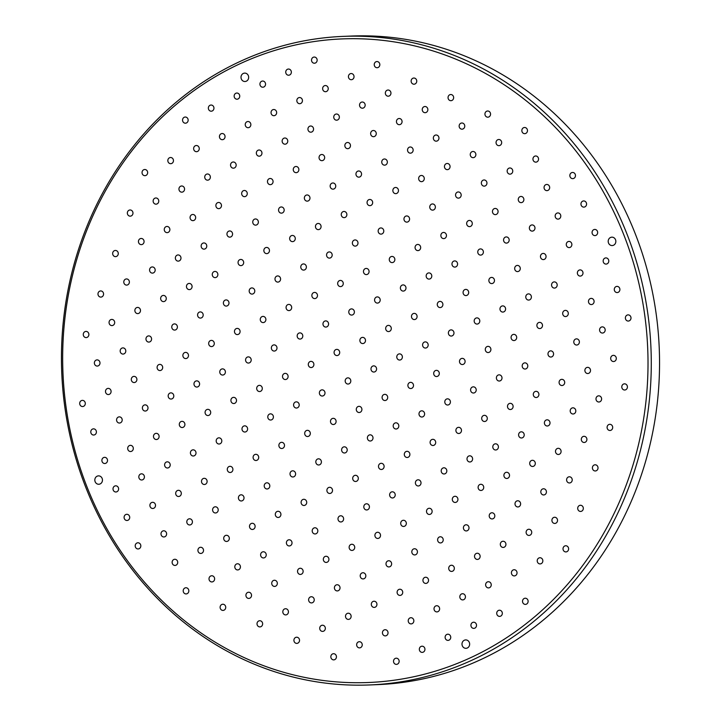 <?xml version="1.0" encoding="UTF-8"?>
<svg xmlns="http://www.w3.org/2000/svg" width="721" height="721" viewBox="0 0 721 721"><rect width="100%" height="100%" fill="white"/><g stroke="black" fill="none" stroke-linecap="round" stroke-linejoin="round"><path stroke-width="1.08" d="M629.298 320.818A3.091 2.812 -92.4 0 0 628.054 314.879A3.091 2.812 -92.4 0 0 625.449 318.637A3.091 2.812 -92.4 0 0 629.298 320.818M618.194 292.329A3.091 2.812 -92.4 0 0 616.951 286.39A3.091 2.812 -92.4 0 0 614.346 290.148A3.091 2.812 -92.4 0 0 618.194 292.329M607.082 263.85A3.091 2.812 -92.4 0 0 605.847 257.911A3.091 2.812 -92.4 0 0 603.234 261.669A3.091 2.812 -92.4 0 0 607.082 263.85M625.711 389.773A3.091 2.812 -92.4 0 0 624.467 383.833A3.091 2.812 -92.4 0 0 621.862 387.592A3.091 2.812 -92.4 0 0 625.711 389.773M614.598 361.293A3.091 2.812 -92.4 0 0 613.364 355.354A3.091 2.812 -92.4 0 0 610.75 359.112A3.091 2.812 -92.4 0 0 614.598 361.293M603.495 332.805A3.091 2.812 -92.4 0 0 602.26 326.874A3.091 2.812 -92.4 0 0 599.647 330.633A3.091 2.812 -92.4 0 0 603.495 332.805M592.392 304.325A3.091 2.812 -92.4 0 0 591.157 298.386A3.091 2.812 -92.4 0 0 588.543 302.144A3.091 2.812 -92.4 0 0 592.392 304.325M581.288 275.846A3.091 2.812 -92.4 0 0 580.054 269.906A3.091 2.812 -92.4 0 0 577.44 273.665A3.091 2.812 -92.4 0 0 581.288 275.846M611.011 430.248A3.091 2.812 -92.4 0 0 609.777 424.318A3.091 2.812 -92.4 0 0 607.163 428.076A3.091 2.812 -92.4 0 0 611.011 430.248M599.908 401.768A3.091 2.812 -92.4 0 0 598.673 395.829A3.091 2.812 -92.4 0 0 596.06 399.587A3.091 2.812 -92.4 0 0 599.908 401.768M588.805 373.289A3.091 2.812 -92.4 0 0 587.57 367.35A3.091 2.812 -92.4 0 0 584.956 371.108A3.091 2.812 -92.4 0 0 588.805 373.289M577.701 344.8A3.091 2.812 -92.4 0 0 576.458 338.87A3.091 2.812 -92.4 0 0 573.853 342.628A3.091 2.812 -92.4 0 0 577.701 344.8M566.598 316.321A3.091 2.812 -92.4 0 0 565.354 310.381A3.091 2.812 -92.4 0 0 562.75 314.14A3.091 2.812 -92.4 0 0 566.598 316.321M555.485 287.841A3.091 2.812 -92.4 0 0 554.251 281.902A3.091 2.812 -92.4 0 0 551.637 285.66A3.091 2.812 -92.4 0 0 555.485 287.841M596.321 470.732A3.091 2.812 -92.4 0 0 595.086 464.793A3.091 2.812 -92.4 0 0 592.473 468.551A3.091 2.812 -92.4 0 0 596.321 470.732M585.218 442.243A3.091 2.812 -92.4 0 0 583.974 436.313A3.091 2.812 -92.4 0 0 581.369 440.062A3.091 2.812 -92.4 0 0 585.218 442.243M574.105 413.764A3.091 2.812 -92.4 0 0 572.871 407.825A3.091 2.812 -92.4 0 0 570.266 411.583A3.091 2.812 -92.4 0 0 574.105 413.764M563.002 385.284A3.091 2.812 -92.4 0 0 561.767 379.345A3.091 2.812 -92.4 0 0 559.154 383.103A3.091 2.812 -92.4 0 0 563.002 385.284M551.898 356.796A3.091 2.812 -92.4 0 0 550.664 350.866A3.091 2.812 -92.4 0 0 548.05 354.615A3.091 2.812 -92.4 0 0 551.898 356.796M540.795 328.316A3.091 2.812 -92.4 0 0 539.56 322.377A3.091 2.812 -92.4 0 0 536.947 326.135A3.091 2.812 -92.4 0 0 540.795 328.316M529.692 299.837A3.091 2.812 -92.4 0 0 528.457 293.898A3.091 2.812 -92.4 0 0 525.843 297.656A3.091 2.812 -92.4 0 0 529.692 299.837M581.622 511.207A3.091 2.812 -92.4 0 0 580.387 505.268A3.091 2.812 -92.4 0 0 577.782 509.026A3.091 2.812 -92.4 0 0 581.622 511.207M570.518 482.728A3.091 2.812 -92.4 0 0 569.284 476.788A3.091 2.812 -92.4 0 0 566.67 480.547A3.091 2.812 -92.4 0 0 570.518 482.728M559.415 454.239A3.091 2.812 -92.4 0 0 558.18 448.309A3.091 2.812 -92.4 0 0 555.567 452.058A3.091 2.812 -92.4 0 0 559.415 454.239M548.311 425.76A3.091 2.812 -92.4 0 0 547.077 419.82A3.091 2.812 -92.4 0 0 544.463 423.578A3.091 2.812 -92.4 0 0 548.311 425.76M537.208 397.28A3.091 2.812 -92.4 0 0 535.973 391.341A3.091 2.812 -92.4 0 0 533.36 395.099A3.091 2.812 -92.4 0 0 537.208 397.28M526.105 368.791A3.091 2.812 -92.4 0 0 524.861 362.861A3.091 2.812 -92.4 0 0 522.256 366.61A3.091 2.812 -92.4 0 0 526.105 368.791M514.992 340.312A3.091 2.812 -92.4 0 0 513.758 334.373A3.091 2.812 -92.4 0 0 511.153 338.131A3.091 2.812 -92.4 0 0 514.992 340.312M503.889 311.832A3.091 2.812 -92.4 0 0 502.654 305.893A3.091 2.812 -92.4 0 0 500.041 309.651A3.091 2.812 -92.4 0 0 503.889 311.832M566.931 551.682A3.091 2.812 -92.4 0 0 565.697 545.752A3.091 2.812 -92.4 0 0 563.083 549.501A3.091 2.812 -92.4 0 0 566.931 551.682M555.828 523.203A3.091 2.812 -92.4 0 0 554.593 517.263A3.091 2.812 -92.4 0 0 551.98 521.022A3.091 2.812 -92.4 0 0 555.828 523.203M544.725 494.723A3.091 2.812 -92.4 0 0 543.49 488.784A3.091 2.812 -92.4 0 0 540.876 492.542A3.091 2.812 -92.4 0 0 544.725 494.723M533.621 466.235A3.091 2.812 -92.4 0 0 532.377 460.304A3.091 2.812 -92.4 0 0 529.773 464.054A3.091 2.812 -92.4 0 0 533.621 466.235M522.509 437.755A3.091 2.812 -92.4 0 0 521.274 431.816A3.091 2.812 -92.4 0 0 518.669 435.574A3.091 2.812 -92.4 0 0 522.509 437.755M511.405 409.276A3.091 2.812 -92.4 0 0 510.171 403.336A3.091 2.812 -92.4 0 0 507.557 407.095A3.091 2.812 -92.4 0 0 511.405 409.276M500.302 380.787A3.091 2.812 -92.4 0 0 499.067 374.848A3.091 2.812 -92.4 0 0 496.454 378.606A3.091 2.812 -92.4 0 0 500.302 380.787M489.198 352.308A3.091 2.812 -92.4 0 0 487.964 346.368A3.091 2.812 -92.4 0 0 485.35 350.127A3.091 2.812 -92.4 0 0 489.198 352.308M478.095 323.828A3.091 2.812 -92.4 0 0 476.86 317.889A3.091 2.812 -92.4 0 0 474.247 321.647A3.091 2.812 -92.4 0 0 478.095 323.828M541.138 563.678A3.091 2.812 -92.4 0 0 539.894 557.739A3.091 2.812 -92.4 0 0 537.289 561.497A3.091 2.812 -92.4 0 0 541.138 563.678M530.025 535.198A3.091 2.812 -92.4 0 0 528.79 529.259A3.091 2.812 -92.4 0 0 526.186 533.017A3.091 2.812 -92.4 0 0 530.025 535.198M518.922 506.719A3.091 2.812 -92.4 0 0 517.687 500.78A3.091 2.812 -92.4 0 0 515.073 504.538A3.091 2.812 -92.4 0 0 518.922 506.719M507.818 478.23A3.091 2.812 -92.4 0 0 506.584 472.291A3.091 2.812 -92.4 0 0 503.97 476.049A3.091 2.812 -92.4 0 0 507.818 478.23M496.715 449.751A3.091 2.812 -92.4 0 0 495.48 443.812A3.091 2.812 -92.4 0 0 492.867 447.57A3.091 2.812 -92.4 0 0 496.715 449.751M485.612 421.262A3.091 2.812 -92.4 0 0 484.377 415.332A3.091 2.812 -92.4 0 0 481.763 419.09A3.091 2.812 -92.4 0 0 485.612 421.262M474.508 392.783A3.091 2.812 -92.4 0 0 473.264 386.844A3.091 2.812 -92.4 0 0 470.66 390.602A3.091 2.812 -92.4 0 0 474.508 392.783M463.396 364.303A3.091 2.812 -92.4 0 0 462.161 358.364A3.091 2.812 -92.4 0 0 459.556 362.122A3.091 2.812 -92.4 0 0 463.396 364.303M452.292 335.815A3.091 2.812 -92.4 0 0 451.058 329.885A3.091 2.812 -92.4 0 0 448.444 333.643A3.091 2.812 -92.4 0 0 452.292 335.815M526.438 604.153A3.091 2.812 -92.4 0 0 525.203 598.223A3.091 2.812 -92.4 0 0 522.59 601.981A3.091 2.812 -92.4 0 0 526.438 604.153M515.335 575.673A3.091 2.812 -92.4 0 0 514.1 569.734A3.091 2.812 -92.4 0 0 511.486 573.492A3.091 2.812 -92.4 0 0 515.335 575.673M504.231 547.194A3.091 2.812 -92.4 0 0 502.997 541.255A3.091 2.812 -92.4 0 0 500.383 545.013A3.091 2.812 -92.4 0 0 504.231 547.194M493.128 518.705A3.091 2.812 -92.4 0 0 491.884 512.775A3.091 2.812 -92.4 0 0 489.28 516.533A3.091 2.812 -92.4 0 0 493.128 518.705M482.025 490.226A3.091 2.812 -92.4 0 0 480.781 484.287A3.091 2.812 -92.4 0 0 478.176 488.045A3.091 2.812 -92.4 0 0 482.025 490.226M470.912 461.746A3.091 2.812 -92.4 0 0 469.677 455.807A3.091 2.812 -92.4 0 0 467.073 459.565A3.091 2.812 -92.4 0 0 470.912 461.746M459.809 433.258A3.091 2.812 -92.4 0 0 458.574 427.328A3.091 2.812 -92.4 0 0 455.96 431.086A3.091 2.812 -92.4 0 0 459.809 433.258M448.705 404.778A3.091 2.812 -92.4 0 0 447.471 398.839A3.091 2.812 -92.4 0 0 444.857 402.597A3.091 2.812 -92.4 0 0 448.705 404.778M437.602 376.299A3.091 2.812 -92.4 0 0 436.367 370.36A3.091 2.812 -92.4 0 0 433.754 374.118A3.091 2.812 -92.4 0 0 437.602 376.299M426.499 347.81A3.091 2.812 -92.4 0 0 425.255 341.88A3.091 2.812 -92.4 0 0 422.65 345.638A3.091 2.812 -92.4 0 0 426.499 347.81M500.644 616.149A3.091 2.812 -92.4 0 0 499.401 610.218A3.091 2.812 -92.4 0 0 496.796 613.977A3.091 2.812 -92.4 0 0 500.644 616.149M489.541 587.669A3.091 2.812 -92.4 0 0 488.297 581.73A3.091 2.812 -92.4 0 0 485.693 585.488A3.091 2.812 -92.4 0 0 489.541 587.669M478.429 559.19A3.091 2.812 -92.4 0 0 477.194 553.25A3.091 2.812 -92.4 0 0 474.589 557.009A3.091 2.812 -92.4 0 0 478.429 559.19M467.325 530.701A3.091 2.812 -92.4 0 0 466.09 524.771A3.091 2.812 -92.4 0 0 463.477 528.529A3.091 2.812 -92.4 0 0 467.325 530.701M456.222 502.222A3.091 2.812 -92.4 0 0 454.987 496.282A3.091 2.812 -92.4 0 0 452.373 500.041A3.091 2.812 -92.4 0 0 456.222 502.222M445.118 473.742A3.091 2.812 -92.4 0 0 443.884 467.803A3.091 2.812 -92.4 0 0 441.27 471.561A3.091 2.812 -92.4 0 0 445.118 473.742M434.015 445.254A3.091 2.812 -92.4 0 0 432.771 439.323A3.091 2.812 -92.4 0 0 430.167 443.073A3.091 2.812 -92.4 0 0 434.015 445.254M422.912 416.774A3.091 2.812 -92.4 0 0 421.668 410.835A3.091 2.812 -92.4 0 0 419.063 414.593A3.091 2.812 -92.4 0 0 422.912 416.774M411.799 388.295A3.091 2.812 -92.4 0 0 410.564 382.355A3.091 2.812 -92.4 0 0 407.96 386.114A3.091 2.812 -92.4 0 0 411.799 388.295M400.696 359.806A3.091 2.812 -92.4 0 0 399.461 353.876A3.091 2.812 -92.4 0 0 396.847 357.625A3.091 2.812 -92.4 0 0 400.696 359.806M474.842 628.144A3.091 2.812 -92.4 0 0 473.607 622.214A3.091 2.812 -92.4 0 0 470.993 625.963A3.091 2.812 -92.4 0 0 474.842 628.144M463.738 599.665A3.091 2.812 -92.4 0 0 462.503 593.725A3.091 2.812 -92.4 0 0 459.89 597.484A3.091 2.812 -92.4 0 0 463.738 599.665M452.635 571.185A3.091 2.812 -92.4 0 0 451.4 565.246A3.091 2.812 -92.4 0 0 448.786 569.004A3.091 2.812 -92.4 0 0 452.635 571.185M441.531 542.697A3.091 2.812 -92.4 0 0 440.288 536.766A3.091 2.812 -92.4 0 0 437.683 540.516A3.091 2.812 -92.4 0 0 441.531 542.697M430.428 514.217A3.091 2.812 -92.4 0 0 429.184 508.278A3.091 2.812 -92.4 0 0 426.58 512.036A3.091 2.812 -92.4 0 0 430.428 514.217M419.316 485.738A3.091 2.812 -92.4 0 0 418.081 479.798A3.091 2.812 -92.4 0 0 415.467 483.557A3.091 2.812 -92.4 0 0 419.316 485.738M408.212 457.249A3.091 2.812 -92.4 0 0 406.977 451.319A3.091 2.812 -92.4 0 0 404.364 455.068A3.091 2.812 -92.4 0 0 408.212 457.249M397.109 428.77A3.091 2.812 -92.4 0 0 395.874 422.83A3.091 2.812 -92.4 0 0 393.26 426.589A3.091 2.812 -92.4 0 0 397.109 428.77M386.005 400.29A3.091 2.812 -92.4 0 0 384.771 394.351A3.091 2.812 -92.4 0 0 382.157 398.109A3.091 2.812 -92.4 0 0 386.005 400.29M374.902 371.802A3.091 2.812 -92.4 0 0 373.658 365.871A3.091 2.812 -92.4 0 0 371.054 369.621A3.091 2.812 -92.4 0 0 374.902 371.802M573.772 178.402A3.091 2.812 87.6 0 1 569.923 176.221A3.091 2.812 87.6 0 1 572.537 172.463A3.091 2.812 87.6 0 1 573.772 178.402M584.875 206.882A3.091 2.812 87.6 0 1 581.027 204.701A3.091 2.812 87.6 0 1 583.64 200.943A3.091 2.812 87.6 0 1 584.875 206.882M595.979 235.361A3.091 2.812 87.6 0 1 592.13 233.189A3.091 2.812 87.6 0 1 594.744 229.431A3.091 2.812 87.6 0 1 595.979 235.361M525.762 133.43A3.091 2.812 87.6 0 1 521.914 131.249A3.091 2.812 87.6 0 1 524.528 127.491A3.091 2.812 87.6 0 1 525.762 133.43M536.866 161.91A3.091 2.812 87.6 0 1 533.017 159.738A3.091 2.812 87.6 0 1 535.631 155.979A3.091 2.812 87.6 0 1 536.866 161.91M547.969 190.398A3.091 2.812 87.6 0 1 544.121 188.217A3.091 2.812 87.6 0 1 546.734 184.459A3.091 2.812 87.6 0 1 547.969 190.398M559.081 218.878A3.091 2.812 87.6 0 1 555.233 216.697A3.091 2.812 87.6 0 1 557.838 212.938A3.091 2.812 87.6 0 1 559.081 218.878M570.185 247.357A3.091 2.812 87.6 0 1 566.336 245.185A3.091 2.812 87.6 0 1 568.941 241.427A3.091 2.812 87.6 0 1 570.185 247.357M488.856 116.946A3.091 2.812 87.6 0 1 485.008 114.765A3.091 2.812 87.6 0 1 487.621 111.007A3.091 2.812 87.6 0 1 488.856 116.946M499.968 145.426A3.091 2.812 87.6 0 1 496.12 143.245A3.091 2.812 87.6 0 1 498.725 139.486A3.091 2.812 87.6 0 1 499.968 145.426M511.072 173.905A3.091 2.812 87.6 0 1 507.223 171.724A3.091 2.812 87.6 0 1 509.828 167.975A3.091 2.812 87.6 0 1 511.072 173.905M522.175 202.394A3.091 2.812 87.6 0 1 518.327 200.213A3.091 2.812 87.6 0 1 520.941 196.454A3.091 2.812 87.6 0 1 522.175 202.394M533.279 230.873A3.091 2.812 87.6 0 1 529.43 228.692A3.091 2.812 87.6 0 1 532.044 224.934A3.091 2.812 87.6 0 1 533.279 230.873M544.382 259.353A3.091 2.812 87.6 0 1 540.534 257.172A3.091 2.812 87.6 0 1 543.147 253.422A3.091 2.812 87.6 0 1 544.382 259.353M451.959 100.453A3.091 2.812 87.6 0 1 448.111 98.272A3.091 2.812 87.6 0 1 450.715 94.523A3.091 2.812 87.6 0 1 451.959 100.453M463.062 128.942A3.091 2.812 87.6 0 1 459.214 126.761A3.091 2.812 87.6 0 1 461.828 123.003A3.091 2.812 87.6 0 1 463.062 128.942M474.166 157.421A3.091 2.812 87.6 0 1 470.317 155.24A3.091 2.812 87.6 0 1 472.931 151.482A3.091 2.812 87.6 0 1 474.166 157.421M485.269 185.901A3.091 2.812 87.6 0 1 481.421 183.72A3.091 2.812 87.6 0 1 484.034 179.971A3.091 2.812 87.6 0 1 485.269 185.901M496.372 214.389A3.091 2.812 87.6 0 1 492.524 212.208A3.091 2.812 87.6 0 1 495.138 208.45A3.091 2.812 87.6 0 1 496.372 214.389M507.476 242.869A3.091 2.812 87.6 0 1 503.637 240.688A3.091 2.812 87.6 0 1 506.241 236.93A3.091 2.812 87.6 0 1 507.476 242.869M518.588 271.348A3.091 2.812 87.6 0 1 514.74 269.167A3.091 2.812 87.6 0 1 517.345 265.418A3.091 2.812 87.6 0 1 518.588 271.348M415.053 83.969A3.091 2.812 87.6 0 1 411.204 81.788A3.091 2.812 87.6 0 1 413.818 78.03A3.091 2.812 87.6 0 1 415.053 83.969M426.156 112.449A3.091 2.812 87.6 0 1 422.308 110.268A3.091 2.812 87.6 0 1 424.921 106.51A3.091 2.812 87.6 0 1 426.156 112.449M437.259 140.937A3.091 2.812 87.6 0 1 433.411 138.756A3.091 2.812 87.6 0 1 436.025 134.998A3.091 2.812 87.6 0 1 437.259 140.937M448.363 169.417A3.091 2.812 87.6 0 1 444.524 167.236A3.091 2.812 87.6 0 1 447.128 163.478A3.091 2.812 87.6 0 1 448.363 169.417M459.475 197.896A3.091 2.812 87.6 0 1 455.627 195.715A3.091 2.812 87.6 0 1 458.232 191.957A3.091 2.812 87.6 0 1 459.475 197.896M470.579 226.385A3.091 2.812 87.6 0 1 466.73 224.204A3.091 2.812 87.6 0 1 469.344 220.446A3.091 2.812 87.6 0 1 470.579 226.385M481.682 254.864A3.091 2.812 87.6 0 1 477.834 252.683A3.091 2.812 87.6 0 1 480.447 248.925A3.091 2.812 87.6 0 1 481.682 254.864M492.785 283.344A3.091 2.812 87.6 0 1 488.937 281.163A3.091 2.812 87.6 0 1 491.551 277.414A3.091 2.812 87.6 0 1 492.785 283.344M378.146 67.477A3.091 2.812 87.6 0 1 374.298 65.305A3.091 2.812 87.6 0 1 376.912 61.546A3.091 2.812 87.6 0 1 378.146 67.477M389.25 95.965A3.091 2.812 87.6 0 1 385.411 93.784A3.091 2.812 87.6 0 1 388.015 90.026A3.091 2.812 87.6 0 1 389.25 95.965M400.362 124.445A3.091 2.812 87.6 0 1 396.514 122.264A3.091 2.812 87.6 0 1 399.119 118.505A3.091 2.812 87.6 0 1 400.362 124.445M411.466 152.924A3.091 2.812 87.6 0 1 407.617 150.752A3.091 2.812 87.6 0 1 410.231 146.994A3.091 2.812 87.6 0 1 411.466 152.924M422.569 181.413A3.091 2.812 87.6 0 1 418.721 179.232A3.091 2.812 87.6 0 1 421.334 175.473A3.091 2.812 87.6 0 1 422.569 181.413M433.672 209.892A3.091 2.812 87.6 0 1 429.824 207.711A3.091 2.812 87.6 0 1 432.438 203.953A3.091 2.812 87.6 0 1 433.672 209.892M444.776 238.372A3.091 2.812 87.6 0 1 440.928 236.2A3.091 2.812 87.6 0 1 443.541 232.441A3.091 2.812 87.6 0 1 444.776 238.372M455.879 266.86A3.091 2.812 87.6 0 1 452.04 264.679A3.091 2.812 87.6 0 1 454.645 260.921A3.091 2.812 87.6 0 1 455.879 266.86M466.992 295.34A3.091 2.812 87.6 0 1 463.143 293.159A3.091 2.812 87.6 0 1 465.748 289.4A3.091 2.812 87.6 0 1 466.992 295.34M352.353 79.472A3.091 2.812 87.6 0 1 348.504 77.291A3.091 2.812 87.6 0 1 351.118 73.542A3.091 2.812 87.6 0 1 352.353 79.472M363.456 107.961A3.091 2.812 87.6 0 1 359.608 105.78A3.091 2.812 87.6 0 1 362.221 102.022A3.091 2.812 87.6 0 1 363.456 107.961M374.56 136.44A3.091 2.812 87.6 0 1 370.711 134.259A3.091 2.812 87.6 0 1 373.325 130.501A3.091 2.812 87.6 0 1 374.56 136.44M385.663 164.92A3.091 2.812 87.6 0 1 381.815 162.748A3.091 2.812 87.6 0 1 384.428 158.99A3.091 2.812 87.6 0 1 385.663 164.92M396.766 193.408A3.091 2.812 87.6 0 1 392.927 191.227A3.091 2.812 87.6 0 1 395.532 187.469A3.091 2.812 87.6 0 1 396.766 193.408M407.879 221.888A3.091 2.812 87.6 0 1 404.03 219.707A3.091 2.812 87.6 0 1 406.635 215.949A3.091 2.812 87.6 0 1 407.879 221.888M418.982 250.367A3.091 2.812 87.6 0 1 415.134 248.195A3.091 2.812 87.6 0 1 417.747 244.437A3.091 2.812 87.6 0 1 418.982 250.367M430.086 278.856A3.091 2.812 87.6 0 1 426.237 276.675A3.091 2.812 87.6 0 1 428.851 272.917A3.091 2.812 87.6 0 1 430.086 278.856M441.189 307.335A3.091 2.812 87.6 0 1 437.341 305.154A3.091 2.812 87.6 0 1 439.954 301.396A3.091 2.812 87.6 0 1 441.189 307.335M315.447 62.988A3.091 2.812 87.6 0 1 311.598 60.807A3.091 2.812 87.6 0 1 314.212 57.049A3.091 2.812 87.6 0 1 315.447 62.988M326.55 91.468A3.091 2.812 87.6 0 1 322.702 89.287A3.091 2.812 87.6 0 1 325.315 85.538A3.091 2.812 87.6 0 1 326.55 91.468M337.653 119.956A3.091 2.812 87.6 0 1 333.814 117.775A3.091 2.812 87.6 0 1 336.419 114.017A3.091 2.812 87.6 0 1 337.653 119.956M348.766 148.436A3.091 2.812 87.6 0 1 344.917 146.255A3.091 2.812 87.6 0 1 347.522 142.497A3.091 2.812 87.6 0 1 348.766 148.436M359.869 176.915A3.091 2.812 87.6 0 1 356.021 174.734A3.091 2.812 87.6 0 1 358.625 170.985A3.091 2.812 87.6 0 1 359.869 176.915M370.973 205.404A3.091 2.812 87.6 0 1 367.124 203.223A3.091 2.812 87.6 0 1 369.738 199.465A3.091 2.812 87.6 0 1 370.973 205.404M382.076 233.883A3.091 2.812 87.6 0 1 378.228 231.702A3.091 2.812 87.6 0 1 380.841 227.944A3.091 2.812 87.6 0 1 382.076 233.883M393.179 262.363A3.091 2.812 87.6 0 1 389.331 260.182A3.091 2.812 87.6 0 1 391.945 256.433A3.091 2.812 87.6 0 1 393.179 262.363M404.283 290.851A3.091 2.812 87.6 0 1 400.443 288.67A3.091 2.812 87.6 0 1 403.048 284.912A3.091 2.812 87.6 0 1 404.283 290.851M415.395 319.331A3.091 2.812 87.6 0 1 411.547 317.15A3.091 2.812 87.6 0 1 414.151 313.392A3.091 2.812 87.6 0 1 415.395 319.331M289.653 74.984A3.091 2.812 87.6 0 1 285.804 72.803A3.091 2.812 87.6 0 1 288.409 69.045A3.091 2.812 87.6 0 1 289.653 74.984M300.756 103.463A3.091 2.812 87.6 0 1 296.908 101.282A3.091 2.812 87.6 0 1 299.512 97.533A3.091 2.812 87.6 0 1 300.756 103.463M311.86 131.952A3.091 2.812 87.6 0 1 308.011 129.771A3.091 2.812 87.6 0 1 310.625 126.013A3.091 2.812 87.6 0 1 311.86 131.952M322.963 160.432A3.091 2.812 87.6 0 1 319.115 158.25A3.091 2.812 87.6 0 1 321.728 154.492A3.091 2.812 87.6 0 1 322.963 160.432M334.066 188.911A3.091 2.812 87.6 0 1 330.218 186.73A3.091 2.812 87.6 0 1 332.832 182.981A3.091 2.812 87.6 0 1 334.066 188.911M345.17 217.4A3.091 2.812 87.6 0 1 341.33 215.219A3.091 2.812 87.6 0 1 343.935 211.46A3.091 2.812 87.6 0 1 345.17 217.4M356.282 245.879A3.091 2.812 87.6 0 1 352.434 243.698A3.091 2.812 87.6 0 1 355.038 239.94A3.091 2.812 87.6 0 1 356.282 245.879M367.386 274.359A3.091 2.812 87.6 0 1 363.537 272.178A3.091 2.812 87.6 0 1 366.142 268.428A3.091 2.812 87.6 0 1 367.386 274.359M378.489 302.847A3.091 2.812 87.6 0 1 374.641 300.666A3.091 2.812 87.6 0 1 377.254 296.908A3.091 2.812 87.6 0 1 378.489 302.847M389.592 331.327A3.091 2.812 87.6 0 1 385.744 329.146A3.091 2.812 87.6 0 1 388.358 325.387A3.091 2.812 87.6 0 1 389.592 331.327M263.85 86.98A3.091 2.812 87.6 0 1 260.002 84.799A3.091 2.812 87.6 0 1 262.615 81.04A3.091 2.812 87.6 0 1 263.85 86.98M274.953 115.459A3.091 2.812 87.6 0 1 271.105 113.278A3.091 2.812 87.6 0 1 273.719 109.52A3.091 2.812 87.6 0 1 274.953 115.459M286.057 143.948A3.091 2.812 87.6 0 1 282.208 141.767A3.091 2.812 87.6 0 1 284.822 138.008A3.091 2.812 87.6 0 1 286.057 143.948M297.169 172.427A3.091 2.812 87.6 0 1 293.321 170.246A3.091 2.812 87.6 0 1 295.925 166.488A3.091 2.812 87.6 0 1 297.169 172.427M308.273 200.907A3.091 2.812 87.6 0 1 304.424 198.726A3.091 2.812 87.6 0 1 307.029 194.967A3.091 2.812 87.6 0 1 308.273 200.907M319.376 229.395A3.091 2.812 87.6 0 1 315.528 227.214A3.091 2.812 87.6 0 1 318.141 223.456A3.091 2.812 87.6 0 1 319.376 229.395M330.479 257.875A3.091 2.812 87.6 0 1 326.631 255.694A3.091 2.812 87.6 0 1 329.245 251.935A3.091 2.812 87.6 0 1 330.479 257.875M341.583 286.354A3.091 2.812 87.6 0 1 337.734 284.173A3.091 2.812 87.6 0 1 340.348 280.424A3.091 2.812 87.6 0 1 341.583 286.354M352.686 314.843A3.091 2.812 87.6 0 1 348.838 312.662A3.091 2.812 87.6 0 1 351.451 308.903A3.091 2.812 87.6 0 1 352.686 314.843M363.799 343.322A3.091 2.812 87.6 0 1 359.95 341.141A3.091 2.812 87.6 0 1 362.555 337.383A3.091 2.812 87.6 0 1 363.799 343.322M81.383 400.615A3.091 2.812 -92.4 0 0 82.618 406.545A3.091 2.812 -92.4 0 0 85.231 402.787A3.091 2.812 -92.4 0 0 81.383 400.615M92.486 429.094A3.091 2.812 -92.4 0 0 93.721 435.033A3.091 2.812 -92.4 0 0 96.335 431.275A3.091 2.812 -92.4 0 0 92.486 429.094M103.59 457.574A3.091 2.812 -92.4 0 0 104.824 463.513A3.091 2.812 -92.4 0 0 107.438 459.755A3.091 2.812 -92.4 0 0 103.59 457.574M84.97 331.651A3.091 2.812 -92.4 0 0 86.205 337.59A3.091 2.812 -92.4 0 0 88.818 333.832A3.091 2.812 -92.4 0 0 84.97 331.651M96.073 360.13A3.091 2.812 -92.4 0 0 97.308 366.07A3.091 2.812 -92.4 0 0 99.922 362.312A3.091 2.812 -92.4 0 0 96.073 360.13M107.177 388.619A3.091 2.812 -92.4 0 0 108.42 394.549A3.091 2.812 -92.4 0 0 111.025 390.8A3.091 2.812 -92.4 0 0 107.177 388.619M118.28 417.099A3.091 2.812 -92.4 0 0 119.524 423.038A3.091 2.812 -92.4 0 0 122.128 419.28A3.091 2.812 -92.4 0 0 118.28 417.099M129.392 445.578A3.091 2.812 -92.4 0 0 130.627 451.517A3.091 2.812 -92.4 0 0 133.241 447.759A3.091 2.812 -92.4 0 0 129.392 445.578M99.66 291.176A3.091 2.812 -92.4 0 0 100.904 297.106A3.091 2.812 -92.4 0 0 103.509 293.357A3.091 2.812 -92.4 0 0 99.66 291.176M110.764 319.655A3.091 2.812 -92.4 0 0 112.007 325.595A3.091 2.812 -92.4 0 0 114.612 321.836A3.091 2.812 -92.4 0 0 110.764 319.655M121.876 348.135A3.091 2.812 -92.4 0 0 123.111 354.074A3.091 2.812 -92.4 0 0 125.724 350.316A3.091 2.812 -92.4 0 0 121.876 348.135M132.979 376.623A3.091 2.812 -92.4 0 0 134.214 382.554A3.091 2.812 -92.4 0 0 136.828 378.804A3.091 2.812 -92.4 0 0 132.979 376.623M144.083 405.103A3.091 2.812 -92.4 0 0 145.318 411.042A3.091 2.812 -92.4 0 0 147.931 407.284A3.091 2.812 -92.4 0 0 144.083 405.103M155.186 433.582A3.091 2.812 -92.4 0 0 156.421 439.522A3.091 2.812 -92.4 0 0 159.035 435.763A3.091 2.812 -92.4 0 0 155.186 433.582M114.36 250.692A3.091 2.812 -92.4 0 0 115.594 256.631A3.091 2.812 -92.4 0 0 118.208 252.873A3.091 2.812 -92.4 0 0 114.36 250.692M125.463 279.18A3.091 2.812 -92.4 0 0 126.698 285.11A3.091 2.812 -92.4 0 0 129.311 281.361A3.091 2.812 -92.4 0 0 125.463 279.18M136.566 307.66A3.091 2.812 -92.4 0 0 137.801 313.599A3.091 2.812 -92.4 0 0 140.415 309.841A3.091 2.812 -92.4 0 0 136.566 307.66M147.67 336.139A3.091 2.812 -92.4 0 0 148.905 342.078A3.091 2.812 -92.4 0 0 151.518 338.32A3.091 2.812 -92.4 0 0 147.67 336.139M158.773 364.628A3.091 2.812 -92.4 0 0 160.017 370.558A3.091 2.812 -92.4 0 0 162.622 366.809A3.091 2.812 -92.4 0 0 158.773 364.628M169.877 393.107A3.091 2.812 -92.4 0 0 171.12 399.046A3.091 2.812 -92.4 0 0 173.725 395.288A3.091 2.812 -92.4 0 0 169.877 393.107M180.989 421.587A3.091 2.812 -92.4 0 0 182.224 427.526A3.091 2.812 -92.4 0 0 184.837 423.768A3.091 2.812 -92.4 0 0 180.989 421.587M129.05 210.217A3.091 2.812 -92.4 0 0 130.285 216.156A3.091 2.812 -92.4 0 0 132.898 212.398A3.091 2.812 -92.4 0 0 129.05 210.217M140.153 238.696A3.091 2.812 -92.4 0 0 141.388 244.635A3.091 2.812 -92.4 0 0 144.002 240.877A3.091 2.812 -92.4 0 0 140.153 238.696M151.257 267.185A3.091 2.812 -92.4 0 0 152.501 273.115A3.091 2.812 -92.4 0 0 155.105 269.366A3.091 2.812 -92.4 0 0 151.257 267.185M162.36 295.664A3.091 2.812 -92.4 0 0 163.604 301.603A3.091 2.812 -92.4 0 0 166.209 297.845A3.091 2.812 -92.4 0 0 162.36 295.664M173.473 324.144A3.091 2.812 -92.4 0 0 174.707 330.083A3.091 2.812 -92.4 0 0 177.321 326.325A3.091 2.812 -92.4 0 0 173.473 324.144M184.576 352.632A3.091 2.812 -92.4 0 0 185.811 358.571A3.091 2.812 -92.4 0 0 188.424 354.813A3.091 2.812 -92.4 0 0 184.576 352.632M195.679 381.112A3.091 2.812 -92.4 0 0 196.914 387.051A3.091 2.812 -92.4 0 0 199.528 383.293A3.091 2.812 -92.4 0 0 195.679 381.112M206.783 409.591A3.091 2.812 -92.4 0 0 208.018 415.53A3.091 2.812 -92.4 0 0 210.631 411.772A3.091 2.812 -92.4 0 0 206.783 409.591M143.74 169.741A3.091 2.812 -92.4 0 0 144.984 175.681A3.091 2.812 -92.4 0 0 147.589 171.922A3.091 2.812 -92.4 0 0 143.74 169.741M154.844 198.221A3.091 2.812 -92.4 0 0 156.087 204.16A3.091 2.812 -92.4 0 0 158.692 200.402A3.091 2.812 -92.4 0 0 154.844 198.221M165.956 226.7A3.091 2.812 -92.4 0 0 167.191 232.64A3.091 2.812 -92.4 0 0 169.805 228.881A3.091 2.812 -92.4 0 0 165.956 226.7M177.06 255.189A3.091 2.812 -92.4 0 0 178.294 261.128A3.091 2.812 -92.4 0 0 180.908 257.37A3.091 2.812 -92.4 0 0 177.06 255.189M188.163 283.668A3.091 2.812 -92.4 0 0 189.398 289.608A3.091 2.812 -92.4 0 0 192.011 285.849A3.091 2.812 -92.4 0 0 188.163 283.668M199.266 312.157A3.091 2.812 -92.4 0 0 200.501 318.087A3.091 2.812 -92.4 0 0 203.115 314.329A3.091 2.812 -92.4 0 0 199.266 312.157M210.37 340.636A3.091 2.812 -92.4 0 0 211.614 346.576A3.091 2.812 -92.4 0 0 214.218 342.817A3.091 2.812 -92.4 0 0 210.37 340.636M221.473 369.116A3.091 2.812 -92.4 0 0 222.717 375.055A3.091 2.812 -92.4 0 0 225.322 371.297A3.091 2.812 -92.4 0 0 221.473 369.116M232.586 397.604A3.091 2.812 -92.4 0 0 233.82 403.535A3.091 2.812 -92.4 0 0 236.434 399.776A3.091 2.812 -92.4 0 0 232.586 397.604M169.543 157.746A3.091 2.812 -92.4 0 0 170.778 163.685A3.091 2.812 -92.4 0 0 173.391 159.927A3.091 2.812 -92.4 0 0 169.543 157.746M180.647 186.225A3.091 2.812 -92.4 0 0 181.881 192.165A3.091 2.812 -92.4 0 0 184.495 188.406A3.091 2.812 -92.4 0 0 180.647 186.225M191.75 214.714A3.091 2.812 -92.4 0 0 192.985 220.644A3.091 2.812 -92.4 0 0 195.598 216.886A3.091 2.812 -92.4 0 0 191.75 214.714M202.853 243.193A3.091 2.812 -92.4 0 0 204.097 249.133A3.091 2.812 -92.4 0 0 206.702 245.374A3.091 2.812 -92.4 0 0 202.853 243.193M213.957 271.673A3.091 2.812 -92.4 0 0 215.2 277.612A3.091 2.812 -92.4 0 0 217.805 273.854A3.091 2.812 -92.4 0 0 213.957 271.673M225.069 300.161A3.091 2.812 -92.4 0 0 226.304 306.092A3.091 2.812 -92.4 0 0 228.917 302.333A3.091 2.812 -92.4 0 0 225.069 300.161M236.173 328.641A3.091 2.812 -92.4 0 0 237.407 334.58A3.091 2.812 -92.4 0 0 240.021 330.822A3.091 2.812 -92.4 0 0 236.173 328.641M247.276 357.12A3.091 2.812 -92.4 0 0 248.511 363.06A3.091 2.812 -92.4 0 0 251.124 359.301A3.091 2.812 -92.4 0 0 247.276 357.12M258.379 385.609A3.091 2.812 -92.4 0 0 259.614 391.539A3.091 2.812 -92.4 0 0 262.228 387.781A3.091 2.812 -92.4 0 0 258.379 385.609M184.234 117.271A3.091 2.812 -92.4 0 0 185.468 123.201A3.091 2.812 -92.4 0 0 188.082 119.443A3.091 2.812 -92.4 0 0 184.234 117.271M195.337 145.75A3.091 2.812 -92.4 0 0 196.581 151.689A3.091 2.812 -92.4 0 0 199.185 147.931A3.091 2.812 -92.4 0 0 195.337 145.75M206.44 174.23A3.091 2.812 -92.4 0 0 207.684 180.169A3.091 2.812 -92.4 0 0 210.289 176.411A3.091 2.812 -92.4 0 0 206.44 174.23M217.553 202.718A3.091 2.812 -92.4 0 0 218.787 208.648A3.091 2.812 -92.4 0 0 221.401 204.89A3.091 2.812 -92.4 0 0 217.553 202.718M228.656 231.198A3.091 2.812 -92.4 0 0 229.891 237.137A3.091 2.812 -92.4 0 0 232.504 233.379A3.091 2.812 -92.4 0 0 228.656 231.198M239.76 259.677A3.091 2.812 -92.4 0 0 240.994 265.616A3.091 2.812 -92.4 0 0 243.608 261.858A3.091 2.812 -92.4 0 0 239.76 259.677M250.863 288.166A3.091 2.812 -92.4 0 0 252.098 294.096A3.091 2.812 -92.4 0 0 254.711 290.347A3.091 2.812 -92.4 0 0 250.863 288.166M261.966 316.645A3.091 2.812 -92.4 0 0 263.21 322.584A3.091 2.812 -92.4 0 0 265.815 318.826A3.091 2.812 -92.4 0 0 261.966 316.645M273.07 345.125A3.091 2.812 -92.4 0 0 274.313 351.064A3.091 2.812 -92.4 0 0 276.918 347.306A3.091 2.812 -92.4 0 0 273.07 345.125M284.182 373.613A3.091 2.812 -92.4 0 0 285.417 379.543A3.091 2.812 -92.4 0 0 288.03 375.794A3.091 2.812 -92.4 0 0 284.182 373.613M210.036 105.275A3.091 2.812 -92.4 0 0 211.271 111.205A3.091 2.812 -92.4 0 0 213.885 107.456A3.091 2.812 -92.4 0 0 210.036 105.275M221.14 133.755A3.091 2.812 -92.4 0 0 222.374 139.694A3.091 2.812 -92.4 0 0 224.988 135.936A3.091 2.812 -92.4 0 0 221.14 133.755M232.243 162.234A3.091 2.812 -92.4 0 0 233.478 168.173A3.091 2.812 -92.4 0 0 236.091 164.415A3.091 2.812 -92.4 0 0 232.243 162.234M243.347 190.723A3.091 2.812 -92.4 0 0 244.581 196.653A3.091 2.812 -92.4 0 0 247.195 192.904A3.091 2.812 -92.4 0 0 243.347 190.723M254.45 219.202A3.091 2.812 -92.4 0 0 255.694 225.141A3.091 2.812 -92.4 0 0 258.298 221.383A3.091 2.812 -92.4 0 0 254.45 219.202M265.553 247.682A3.091 2.812 -92.4 0 0 266.797 253.621A3.091 2.812 -92.4 0 0 269.402 249.863A3.091 2.812 -92.4 0 0 265.553 247.682M276.666 276.17A3.091 2.812 -92.4 0 0 277.9 282.1A3.091 2.812 -92.4 0 0 280.514 278.351A3.091 2.812 -92.4 0 0 276.666 276.17M287.769 304.65A3.091 2.812 -92.4 0 0 289.004 310.589A3.091 2.812 -92.4 0 0 291.617 306.831A3.091 2.812 -92.4 0 0 287.769 304.65M298.873 333.129A3.091 2.812 -92.4 0 0 300.107 339.068A3.091 2.812 -92.4 0 0 302.721 335.31A3.091 2.812 -92.4 0 0 298.873 333.129M309.976 361.618A3.091 2.812 -92.4 0 0 311.211 367.548A3.091 2.812 -92.4 0 0 313.824 363.799A3.091 2.812 -92.4 0 0 309.976 361.618M235.83 93.279A3.091 2.812 -92.4 0 0 237.065 99.21A3.091 2.812 -92.4 0 0 239.678 95.46A3.091 2.812 -92.4 0 0 235.83 93.279M246.933 121.759A3.091 2.812 -92.4 0 0 248.177 127.698A3.091 2.812 -92.4 0 0 250.782 123.94A3.091 2.812 -92.4 0 0 246.933 121.759M258.046 150.238A3.091 2.812 -92.4 0 0 259.281 156.178A3.091 2.812 -92.4 0 0 261.885 152.419A3.091 2.812 -92.4 0 0 258.046 150.238M269.149 178.727A3.091 2.812 -92.4 0 0 270.384 184.657A3.091 2.812 -92.4 0 0 272.998 180.908A3.091 2.812 -92.4 0 0 269.149 178.727M280.253 207.206A3.091 2.812 -92.4 0 0 281.487 213.146A3.091 2.812 -92.4 0 0 284.101 209.387A3.091 2.812 -92.4 0 0 280.253 207.206M291.356 235.686A3.091 2.812 -92.4 0 0 292.591 241.625A3.091 2.812 -92.4 0 0 295.204 237.867A3.091 2.812 -92.4 0 0 291.356 235.686M302.459 264.174A3.091 2.812 -92.4 0 0 303.694 270.105A3.091 2.812 -92.4 0 0 306.308 266.355A3.091 2.812 -92.4 0 0 302.459 264.174M313.563 292.654A3.091 2.812 -92.4 0 0 314.807 298.593A3.091 2.812 -92.4 0 0 317.411 294.835A3.091 2.812 -92.4 0 0 313.563 292.654M324.675 321.133A3.091 2.812 -92.4 0 0 325.91 327.073A3.091 2.812 -92.4 0 0 328.515 323.314A3.091 2.812 -92.4 0 0 324.675 321.133M335.779 349.622A3.091 2.812 -92.4 0 0 337.013 355.561A3.091 2.812 -92.4 0 0 339.627 351.803A3.091 2.812 -92.4 0 0 335.779 349.622M136.909 543.021A3.091 2.812 87.6 0 1 140.757 545.202A3.091 2.812 87.6 0 1 138.144 548.96A3.091 2.812 87.6 0 1 136.909 543.021M125.796 514.542A3.091 2.812 87.6 0 1 129.645 516.723A3.091 2.812 87.6 0 1 127.04 520.481A3.091 2.812 87.6 0 1 125.796 514.542M114.693 486.062A3.091 2.812 87.6 0 1 118.541 488.234A3.091 2.812 87.6 0 1 115.937 491.992A3.091 2.812 87.6 0 1 114.693 486.062M184.909 587.994A3.091 2.812 87.6 0 1 188.758 590.175A3.091 2.812 87.6 0 1 186.153 593.933A3.091 2.812 87.6 0 1 184.909 587.994M173.806 559.514A3.091 2.812 87.6 0 1 177.654 561.695A3.091 2.812 87.6 0 1 175.05 565.444A3.091 2.812 87.6 0 1 173.806 559.514M162.703 531.026A3.091 2.812 87.6 0 1 166.551 533.207A3.091 2.812 87.6 0 1 163.937 536.965A3.091 2.812 87.6 0 1 162.703 531.026M151.599 502.546A3.091 2.812 87.6 0 1 155.448 504.727A3.091 2.812 87.6 0 1 152.834 508.485A3.091 2.812 87.6 0 1 151.599 502.546M140.496 474.067A3.091 2.812 87.6 0 1 144.344 476.248A3.091 2.812 87.6 0 1 141.731 479.997A3.091 2.812 87.6 0 1 140.496 474.067M221.816 604.477A3.091 2.812 87.6 0 1 225.664 606.658A3.091 2.812 87.6 0 1 223.05 610.417A3.091 2.812 87.6 0 1 221.816 604.477M210.712 575.998A3.091 2.812 87.6 0 1 214.561 578.179A3.091 2.812 87.6 0 1 211.947 581.937A3.091 2.812 87.6 0 1 210.712 575.998M199.609 547.518A3.091 2.812 87.6 0 1 203.457 549.699A3.091 2.812 87.6 0 1 200.844 553.449A3.091 2.812 87.6 0 1 199.609 547.518M188.505 519.03A3.091 2.812 87.6 0 1 192.354 521.211A3.091 2.812 87.6 0 1 189.74 524.969A3.091 2.812 87.6 0 1 188.505 519.03M177.393 490.55A3.091 2.812 87.6 0 1 181.241 492.731A3.091 2.812 87.6 0 1 178.637 496.49A3.091 2.812 87.6 0 1 177.393 490.55M166.29 462.071A3.091 2.812 87.6 0 1 170.138 464.252A3.091 2.812 87.6 0 1 167.533 468.001A3.091 2.812 87.6 0 1 166.29 462.071M258.722 620.97A3.091 2.812 87.6 0 1 262.57 623.151A3.091 2.812 87.6 0 1 259.957 626.909A3.091 2.812 87.6 0 1 258.722 620.97M247.618 592.482A3.091 2.812 87.6 0 1 251.467 594.663A3.091 2.812 87.6 0 1 248.853 598.421A3.091 2.812 87.6 0 1 247.618 592.482M236.506 564.002A3.091 2.812 87.6 0 1 240.354 566.183A3.091 2.812 87.6 0 1 237.75 569.941A3.091 2.812 87.6 0 1 236.506 564.002M225.403 535.523A3.091 2.812 87.6 0 1 229.251 537.704A3.091 2.812 87.6 0 1 226.646 541.462A3.091 2.812 87.6 0 1 225.403 535.523M214.299 507.034A3.091 2.812 87.6 0 1 218.148 509.215A3.091 2.812 87.6 0 1 215.534 512.973A3.091 2.812 87.6 0 1 214.299 507.034M203.196 478.555A3.091 2.812 87.6 0 1 207.044 480.736A3.091 2.812 87.6 0 1 204.431 484.494A3.091 2.812 87.6 0 1 203.196 478.555M192.092 450.075A3.091 2.812 87.6 0 1 195.941 452.256A3.091 2.812 87.6 0 1 193.327 456.005A3.091 2.812 87.6 0 1 192.092 450.075M295.619 637.454A3.091 2.812 87.6 0 1 299.467 639.635A3.091 2.812 87.6 0 1 296.863 643.393A3.091 2.812 87.6 0 1 295.619 637.454M284.516 608.975A3.091 2.812 87.6 0 1 288.364 611.156A3.091 2.812 87.6 0 1 285.759 614.914A3.091 2.812 87.6 0 1 284.516 608.975M273.412 580.495A3.091 2.812 87.6 0 1 277.261 582.667A3.091 2.812 87.6 0 1 274.647 586.425A3.091 2.812 87.6 0 1 273.412 580.495M262.309 552.007A3.091 2.812 87.6 0 1 266.157 554.188A3.091 2.812 87.6 0 1 263.544 557.946A3.091 2.812 87.6 0 1 262.309 552.007M251.205 523.527A3.091 2.812 87.6 0 1 255.054 525.708A3.091 2.812 87.6 0 1 252.44 529.466A3.091 2.812 87.6 0 1 251.205 523.527M240.102 495.048A3.091 2.812 87.6 0 1 243.95 497.22A3.091 2.812 87.6 0 1 241.337 500.978A3.091 2.812 87.6 0 1 240.102 495.048M228.99 466.559A3.091 2.812 87.6 0 1 232.838 468.74A3.091 2.812 87.6 0 1 230.233 472.498A3.091 2.812 87.6 0 1 228.99 466.559M217.886 438.08A3.091 2.812 87.6 0 1 221.735 440.261A3.091 2.812 87.6 0 1 219.13 444.019A3.091 2.812 87.6 0 1 217.886 438.08M332.525 653.947A3.091 2.812 87.6 0 1 336.374 656.128A3.091 2.812 87.6 0 1 333.76 659.877A3.091 2.812 87.6 0 1 332.525 653.947M321.422 625.458A3.091 2.812 87.6 0 1 325.27 627.64A3.091 2.812 87.6 0 1 322.657 631.398A3.091 2.812 87.6 0 1 321.422 625.458M310.318 596.979A3.091 2.812 87.6 0 1 314.167 599.16A3.091 2.812 87.6 0 1 311.553 602.918A3.091 2.812 87.6 0 1 310.318 596.979M299.215 568.499A3.091 2.812 87.6 0 1 303.063 570.681A3.091 2.812 87.6 0 1 300.45 574.43A3.091 2.812 87.6 0 1 299.215 568.499M288.103 540.011A3.091 2.812 87.6 0 1 291.951 542.192A3.091 2.812 87.6 0 1 289.346 545.95A3.091 2.812 87.6 0 1 288.103 540.011M276.999 511.531A3.091 2.812 87.6 0 1 280.848 513.712A3.091 2.812 87.6 0 1 278.243 517.471A3.091 2.812 87.6 0 1 276.999 511.531M265.896 483.052A3.091 2.812 87.6 0 1 269.744 485.224A3.091 2.812 87.6 0 1 267.13 488.982A3.091 2.812 87.6 0 1 265.896 483.052M254.792 454.563A3.091 2.812 87.6 0 1 258.641 456.744A3.091 2.812 87.6 0 1 256.027 460.503A3.091 2.812 87.6 0 1 254.792 454.563M243.689 426.084A3.091 2.812 87.6 0 1 247.537 428.265A3.091 2.812 87.6 0 1 244.924 432.023A3.091 2.812 87.6 0 1 243.689 426.084M358.328 641.951A3.091 2.812 87.6 0 1 362.176 644.132A3.091 2.812 87.6 0 1 359.563 647.882A3.091 2.812 87.6 0 1 358.328 641.951M347.216 613.463A3.091 2.812 87.6 0 1 351.064 615.644A3.091 2.812 87.6 0 1 348.459 619.402A3.091 2.812 87.6 0 1 347.216 613.463M336.112 584.983A3.091 2.812 87.6 0 1 339.961 587.164A3.091 2.812 87.6 0 1 337.356 590.923A3.091 2.812 87.6 0 1 336.112 584.983M325.009 556.504A3.091 2.812 87.6 0 1 328.857 558.685A3.091 2.812 87.6 0 1 326.243 562.434A3.091 2.812 87.6 0 1 325.009 556.504M313.905 528.015A3.091 2.812 87.6 0 1 317.754 530.196A3.091 2.812 87.6 0 1 315.14 533.955A3.091 2.812 87.6 0 1 313.905 528.015M302.802 499.536A3.091 2.812 87.6 0 1 306.65 501.717A3.091 2.812 87.6 0 1 304.037 505.475A3.091 2.812 87.6 0 1 302.802 499.536M291.699 471.056A3.091 2.812 87.6 0 1 295.547 473.237A3.091 2.812 87.6 0 1 292.933 476.987A3.091 2.812 87.6 0 1 291.699 471.056M280.586 442.568A3.091 2.812 87.6 0 1 284.435 444.749A3.091 2.812 87.6 0 1 281.83 448.507A3.091 2.812 87.6 0 1 280.586 442.568M269.483 414.088A3.091 2.812 87.6 0 1 273.331 416.269A3.091 2.812 87.6 0 1 270.726 420.028A3.091 2.812 87.6 0 1 269.483 414.088M395.225 658.435A3.091 2.812 87.6 0 1 399.074 660.616A3.091 2.812 87.6 0 1 396.469 664.374A3.091 2.812 87.6 0 1 395.225 658.435M384.122 629.956A3.091 2.812 87.6 0 1 387.97 632.137A3.091 2.812 87.6 0 1 385.356 635.886A3.091 2.812 87.6 0 1 384.122 629.956M373.018 601.467A3.091 2.812 87.6 0 1 376.867 603.648A3.091 2.812 87.6 0 1 374.253 607.406A3.091 2.812 87.6 0 1 373.018 601.467M361.915 572.988A3.091 2.812 87.6 0 1 365.763 575.169A3.091 2.812 87.6 0 1 363.15 578.927A3.091 2.812 87.6 0 1 361.915 572.988M350.812 544.508A3.091 2.812 87.6 0 1 354.66 546.689A3.091 2.812 87.6 0 1 352.046 550.438A3.091 2.812 87.6 0 1 350.812 544.508M339.699 516.02A3.091 2.812 87.6 0 1 343.547 518.201A3.091 2.812 87.6 0 1 340.943 521.959A3.091 2.812 87.6 0 1 339.699 516.02M328.596 487.54A3.091 2.812 87.6 0 1 332.444 489.721A3.091 2.812 87.6 0 1 329.839 493.479A3.091 2.812 87.6 0 1 328.596 487.54M317.492 459.061A3.091 2.812 87.6 0 1 321.341 461.242A3.091 2.812 87.6 0 1 318.727 464.991A3.091 2.812 87.6 0 1 317.492 459.061M306.389 430.572A3.091 2.812 87.6 0 1 310.237 432.753A3.091 2.812 87.6 0 1 307.624 436.511A3.091 2.812 87.6 0 1 306.389 430.572M295.286 402.093A3.091 2.812 87.6 0 1 299.134 404.274A3.091 2.812 87.6 0 1 296.52 408.032A3.091 2.812 87.6 0 1 295.286 402.093M421.028 646.44A3.091 2.812 87.6 0 1 424.876 648.621A3.091 2.812 87.6 0 1 422.263 652.379A3.091 2.812 87.6 0 1 421.028 646.44M409.925 617.96A3.091 2.812 87.6 0 1 413.773 620.141A3.091 2.812 87.6 0 1 411.159 623.899A3.091 2.812 87.6 0 1 409.925 617.96M398.812 589.472A3.091 2.812 87.6 0 1 402.66 591.653A3.091 2.812 87.6 0 1 400.056 595.411A3.091 2.812 87.6 0 1 398.812 589.472M387.709 560.992A3.091 2.812 87.6 0 1 391.557 563.173A3.091 2.812 87.6 0 1 388.952 566.931A3.091 2.812 87.6 0 1 387.709 560.992M376.605 532.513A3.091 2.812 87.6 0 1 380.454 534.694A3.091 2.812 87.6 0 1 377.84 538.452A3.091 2.812 87.6 0 1 376.605 532.513M365.502 504.024A3.091 2.812 87.6 0 1 369.35 506.205A3.091 2.812 87.6 0 1 366.737 509.963A3.091 2.812 87.6 0 1 365.502 504.024M354.399 475.545A3.091 2.812 87.6 0 1 358.247 477.726A3.091 2.812 87.6 0 1 355.633 481.484A3.091 2.812 87.6 0 1 354.399 475.545M343.295 447.065A3.091 2.812 87.6 0 1 347.143 449.246A3.091 2.812 87.6 0 1 344.53 452.995A3.091 2.812 87.6 0 1 343.295 447.065M332.183 418.577A3.091 2.812 87.6 0 1 336.031 420.758A3.091 2.812 87.6 0 1 333.426 424.516A3.091 2.812 87.6 0 1 332.183 418.577M321.079 390.097A3.091 2.812 87.6 0 1 324.928 392.278A3.091 2.812 87.6 0 1 322.323 396.036A3.091 2.812 87.6 0 1 321.079 390.097M446.822 634.444A3.091 2.812 87.6 0 1 450.67 636.625A3.091 2.812 87.6 0 1 448.065 640.383A3.091 2.812 87.6 0 1 446.822 634.444M435.718 605.964A3.091 2.812 87.6 0 1 439.567 608.145A3.091 2.812 87.6 0 1 436.953 611.904A3.091 2.812 87.6 0 1 435.718 605.964M424.615 577.485A3.091 2.812 87.6 0 1 428.463 579.657A3.091 2.812 87.6 0 1 425.85 583.415A3.091 2.812 87.6 0 1 424.615 577.485M413.512 548.996A3.091 2.812 87.6 0 1 417.36 551.177A3.091 2.812 87.6 0 1 414.746 554.936A3.091 2.812 87.6 0 1 413.512 548.996M402.408 520.517A3.091 2.812 87.6 0 1 406.256 522.698A3.091 2.812 87.6 0 1 403.643 526.456A3.091 2.812 87.6 0 1 402.408 520.517M391.305 492.037A3.091 2.812 87.6 0 1 395.144 494.209A3.091 2.812 87.6 0 1 392.539 497.968A3.091 2.812 87.6 0 1 391.305 492.037M380.192 463.549A3.091 2.812 87.6 0 1 384.041 465.73A3.091 2.812 87.6 0 1 381.436 469.488A3.091 2.812 87.6 0 1 380.192 463.549M369.089 435.069A3.091 2.812 87.6 0 1 372.937 437.25A3.091 2.812 87.6 0 1 370.324 441.009A3.091 2.812 87.6 0 1 369.089 435.069M357.986 406.581A3.091 2.812 87.6 0 1 361.834 408.762A3.091 2.812 87.6 0 1 359.22 412.52A3.091 2.812 87.6 0 1 357.986 406.581M346.882 378.101A3.091 2.812 87.6 0 1 350.73 380.282A3.091 2.812 87.6 0 1 348.117 384.041A3.091 2.812 87.6 0 1 346.882 378.101M97.137 476.193A4.2 3.821 87.6 0 1 102.364 479.159A4.2 3.821 87.6 0 1 98.813 484.26A4.2 3.821 87.6 0 1 97.137 476.193M464.324 640.239A4.2 3.821 87.6 0 1 469.551 643.204A4.2 3.821 87.6 0 1 466 648.314A4.2 3.821 87.6 0 1 464.324 640.239M610.525 237.488A4.2 3.821 87.6 0 1 615.752 240.454A4.2 3.821 87.6 0 1 612.201 245.564A4.2 3.821 87.6 0 1 610.525 237.488M243.338 73.434A4.2 3.821 87.6 0 1 248.565 76.399A4.2 3.821 87.6 0 1 245.014 81.509A4.2 3.821 87.6 0 1 243.338 73.434M369.693 684.95L377.957 684.608A324.558 294.862 -92.4 0 0 481.231 659.4A324.558 294.862 -92.4 0 0 652.054 290.166A324.558 294.862 -92.4 0 0 351.307 36.05L343.043 36.392A324.558 294.862 87.6 0 1 643.79 290.5A324.558 294.862 87.6 0 1 472.976 659.733A324.558 294.862 87.6 0 1 369.693 684.95A324.558 294.862 87.6 0 1 68.946 430.834A324.558 294.862 87.6 0 1 239.769 61.6A324.558 294.862 87.6 0 1 343.043 36.392M239.624 63.926A322.08 292.618 -92.4 0 0 86.52 485.702A322.08 292.618 -92.4 0 0 471.047 657.498A322.08 292.618 -92.4 0 0 624.161 235.722A322.08 292.618 -92.4 0 0 239.624 63.926"/></g></svg>
